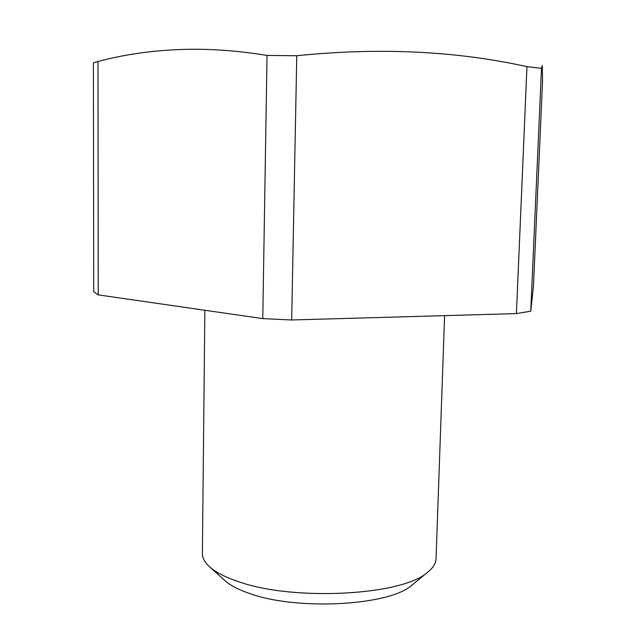 <?xml version="1.0" encoding="UTF-8"?>
<svg xmlns="http://www.w3.org/2000/svg" width="636" height="636" viewBox="0 0 636 636"><rect width="100%" height="100%" fill="white"/><g stroke="black" fill="none" stroke-linecap="round" stroke-linejoin="round"><path stroke-width="0.95" d="M204.864 310.257L202.383 553.455C202.328 558.138 204.967 562.796 210.285 567.415C216.463 572.694 225.867 577.44 238.5 581.654C293.824 601.473 402.636 595.36 427.511 572.344C433.044 567.972 435.883 563.44 436.042 558.758L444.604 315.639M224.079 579.865L225.39 581.05C230.844 585.716 239.017 589.898 249.9 593.587C297.481 610.862 389.534 605.575 411.81 585.279L413.177 584.158M98 61.469L93.397 62.829L93.723 291.797L98.222 294.881L98 61.469C122.756 54.871 149.221 50.928 177.412 49.632C205.635 48.36 235.511 50.284 267.041 55.419L262.771 318.612L291.678 319.972L296.766 55.745L267.041 55.419M541.49 68.33L542.246 65.595L542.572 80.693L533.461 286.16L530.758 311.187L541.49 68.33L526.966 66.645L516.416 313.604L530.758 311.187M262.771 318.612L98.222 294.881M526.966 66.645C455.821 50.928 379.088 47.295 296.766 55.745M516.416 313.604L291.678 319.972M411.81 585.279L427.511 572.344M225.39 581.05L210.285 567.415"/></g></svg>
